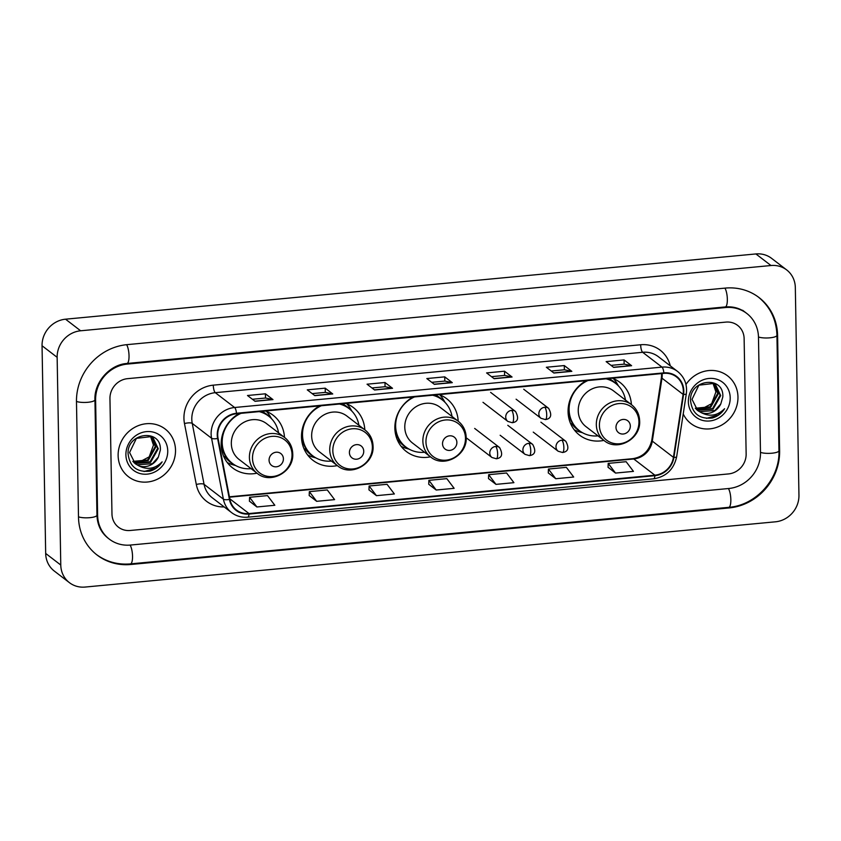 <?xml version="1.0" encoding="UTF-8"?>
<svg xmlns="http://www.w3.org/2000/svg" width="841" height="841" viewBox="0 0 841 841"><rect width="100%" height="100%" fill="white"/><g stroke="black" fill="none" stroke-linecap="round" stroke-linejoin="round"><path stroke-width="1.26" d="M586.114 380.71A33.22 30.739 127.5 0 0 568.074 411.754A33.22 30.739 127.5 0 0 579.523 435.112A33.22 30.739 127.5 0 0 603.912 440.4M412.899 397.089A33.22 30.739 127.5 0 0 394.86 428.132A33.22 30.739 127.5 0 0 406.308 451.491A33.22 30.739 127.5 0 0 430.476 456.821M319.527 405.909A33.22 30.739 127.5 0 0 301.499 436.952A33.22 30.739 127.5 0 0 312.947 460.311A33.22 30.739 127.5 0 0 337.325 465.599M239.201 413.499A33.22 30.739 127.5 0 0 221.162 444.553A33.22 30.739 127.5 0 0 232.61 467.911A33.22 30.739 127.5 0 0 256.999 473.189M364.815 429.793A33.22 30.739 127.5 0 0 353.409 407.601A33.22 30.739 127.5 0 0 345.798 403.428M458.187 421.183A33.22 30.739 127.5 0 0 446.771 398.781A33.22 30.739 127.5 0 0 439.16 394.608M631.391 404.595A33.22 30.739 127.5 0 0 619.985 382.413A33.22 30.739 127.5 0 0 612.374 378.229M284.479 437.394A33.22 30.739 127.5 0 0 273.073 415.202A33.22 30.739 127.5 0 0 265.462 411.018M118.129 455.591A30.087 27.837 127.5 0 0 128.494 476.742A30.087 27.837 127.5 0 0 159.254 478.235A30.087 27.837 127.5 0 0 175.517 450.166A30.087 27.837 127.5 0 0 165.141 429.005A30.087 27.837 127.5 0 0 134.392 427.512A30.087 27.837 127.5 0 0 118.129 455.591A30.087 27.837 127.5 0 0 128.494 476.742A30.087 27.837 127.5 0 0 159.254 478.235A30.087 27.837 127.5 0 0 175.517 450.166A30.087 27.837 127.5 0 0 165.141 429.005A30.087 27.837 127.5 0 0 134.392 427.512A30.087 27.837 127.5 0 0 118.129 455.591M683.218 413.951A30.087 27.837 127.5 0 0 690.945 423.58A30.087 27.837 127.5 0 0 721.704 425.073A30.087 27.837 127.5 0 0 737.967 397.005A30.087 27.837 127.5 0 0 727.591 375.843A30.087 27.837 127.5 0 0 685.962 384.474A30.087 27.837 127.5 0 1 727.591 375.843A30.087 27.837 127.5 0 1 737.967 397.005A30.087 27.837 127.5 0 1 721.704 425.073A30.087 27.837 127.5 0 1 690.945 423.58A30.087 27.837 127.5 0 1 683.218 413.951M217.714 434.997A20.058 18.565 -52.5 0 1 236.5 413.761L663.875 373.362A20.058 18.565 -52.5 0 1 676.427 376.884A20.058 18.565 -52.5 0 1 683.102 394.387L673.441 457.346A20.058 18.565 -52.5 0 1 654.876 475.186L249.01 513.557A20.058 18.565 -52.5 0 1 236.458 510.035A20.058 18.565 -52.5 0 1 229.898 499.27L218.061 438.35A20.058 18.565 -52.5 0 1 217.714 434.997M217.241 435.049A20.562 19.028 127.5 0 0 217.598 438.476L229.425 499.407A20.562 19.028 127.5 0 0 249.02 514.04L654.887 475.68A20.562 19.028 127.5 0 0 673.904 457.388L683.575 394.429A20.562 19.028 127.5 0 0 663.864 372.878L236.5 413.267A20.562 19.028 127.5 0 0 217.241 435.049M611.029 365.372L624.169 364.132L631.349 365.583A5.014 1.44 84.6 0 1 631.612 365.709L624.064 359.916L606.13 361.609L613.678 367.401L631.612 365.709M624.138 364.132L624.064 359.916M551.265 371.018L564.406 369.777L571.575 371.228A5.014 1.44 84.6 0 1 571.838 371.354L564.29 365.562L546.356 367.254L553.904 373.047L571.838 371.354M564.364 369.777L564.29 365.562M491.491 376.673L504.632 375.422L511.801 376.873A5.014 1.44 84.6 0 1 512.064 377.01L504.516 371.207L486.592 372.91L494.13 378.702L512.064 377.01M504.589 375.433L504.516 371.207M252.405 399.265L265.546 398.024L272.715 399.475A5.014 1.44 84.6 0 1 272.978 399.601L265.43 393.809L247.496 395.501L255.044 401.294L272.978 399.601M265.504 398.024L265.43 393.809M312.169 393.62L325.32 392.379L332.489 393.83A5.014 1.44 84.6 0 1 332.752 393.956L325.204 388.164L307.27 389.856L314.818 395.648L332.752 393.956M325.278 392.379L325.204 388.164M371.943 387.964L385.083 386.723L392.263 388.174A5.014 1.44 84.6 0 1 392.526 388.3L384.978 382.508L367.044 384.2L374.592 390.003L392.526 388.3M385.052 386.734L384.978 382.508M444.742 376.863L444.815 381.078L452.038 382.529A5.014 1.44 84.6 0 1 452.29 382.655L444.742 376.863L426.818 378.555L434.366 384.348L452.29 382.655M744.127 338.629A18.807 17.398 127.5 0 0 737.652 325.404A18.807 17.398 127.5 0 0 725.878 322.103L127.569 378.66A18.807 17.398 127.5 0 0 109.95 398.571L111.969 513.956A18.807 17.398 127.5 0 0 118.444 527.181A18.807 17.398 127.5 0 0 130.218 530.482L728.527 473.925A18.807 17.398 127.5 0 0 746.146 454.014L744.127 338.629A18.807 17.398 127.5 0 0 737.652 325.404A18.807 17.398 127.5 0 0 725.878 322.103L127.569 378.66A18.807 17.398 127.5 0 0 109.95 398.571L111.969 513.956A18.807 17.398 127.5 0 0 118.444 527.181A18.807 17.398 127.5 0 0 130.218 530.482L728.527 473.925A18.807 17.398 127.5 0 0 746.146 454.014L744.127 338.629M548.279 472.915L555.754 478.718L573.678 477.026L566.361 467.344L548.427 469.047L548.279 472.978M608.054 467.27L615.517 473.073L633.452 471.37L626.135 461.698L608.201 463.391L608.054 467.333M368.968 489.861L376.432 495.664L394.366 493.972L387.049 484.3L369.115 485.993L368.968 489.935M309.194 495.517L316.668 501.32L334.592 499.628L327.275 489.946L309.341 491.638L309.194 495.58M249.42 501.162L256.894 506.965L274.828 505.273L267.501 495.601L249.577 497.294L249.42 501.236M488.505 478.571L495.98 484.374L513.914 482.671L506.587 472.999L488.663 474.692L488.505 478.634M436.206 490.019L454.14 488.327L446.823 478.645L428.889 480.337L428.731 484.279L436.206 490.019L428.889 480.337M444.857 381.078L431.717 382.319M376.432 495.664L369.115 485.993M316.668 501.32L309.341 491.638M256.894 506.965L249.577 497.294M495.98 484.374L488.663 474.692M555.754 478.718L548.427 469.047M615.517 473.073L608.201 463.391M760.485 452.658L758.477 337.273A33.85 31.317 127.5 0 0 746.808 313.472A33.85 31.317 127.5 0 0 725.625 307.533L127.306 364.079A33.85 31.317 127.5 0 0 95.611 399.927L97.619 515.312A33.85 31.317 127.5 0 0 109.288 539.113A33.85 31.317 127.5 0 0 130.471 545.052L728.779 488.505A33.85 31.317 127.5 0 0 760.485 452.658M795.323 287.559A25.072 23.201 127.5 0 0 786.682 269.929A25.072 23.201 127.5 0 0 770.987 265.525L80.631 330.786A25.072 23.201 127.5 0 0 57.146 357.33L60.773 565.026A25.072 23.201 127.5 0 0 69.414 582.655A25.072 23.201 127.5 0 0 85.099 587.06L775.465 521.809A25.072 23.201 127.5 0 0 798.95 495.254L795.323 287.559M786.682 269.929L771.586 258.345A25.072 23.201 127.5 0 0 755.901 253.94L65.535 319.191A25.072 23.201 127.5 0 0 42.05 345.746L45.677 553.441A25.072 23.201 127.5 0 0 54.318 571.071L69.414 582.655M777.599 335.464A53.908 49.882 127.5 0 0 759.024 297.556A53.908 49.882 127.5 0 0 725.289 288.095L126.97 344.652A53.908 49.882 127.5 0 0 76.478 401.735L78.497 517.12A53.908 49.882 127.5 0 0 97.072 555.028A53.908 49.882 127.5 0 0 130.807 564.49L729.126 507.943A53.908 49.882 127.5 0 0 779.618 450.85L777.599 335.464L776.926 334.949M153.461 445.299A15.674 14.497 127.5 0 0 153.461 445.089L149.214 456.842L138.218 462.634M151.937 437.162L155.858 446.928L148.226 460.479L133.099 461.698M151.611 436.973L155.27 446.476L147.627 460.016L132.857 461.394M138.46 465.63A15.674 14.497 127.5 0 0 158.36 457.073L160.347 450.072C161.724 428.216 126.833 432.263 128.095 453.772C129.661 466.681 136.915 472.484 149.877 471.17C155.08 469.656 159.17 466.555 162.145 461.867C154.996 468.952 147.101 470.214 138.46 465.63L135.306 463.79L129.577 452.521L136.41 438.361L150.959 436.637L153.188 438.003L158.255 448.768L150.623 462.319L135.275 463.423L134.15 462.802M152.894 437.783L157.656 448.316L150.024 461.856L133.877 462.539M158.36 457.073L152.421 463.696L137.072 464.81L135.012 463.559M150.571 436.458L153.472 445.089A15.674 14.497 127.5 0 0 150.423 436.395M125.898 454.855A21.94 20.3 127.5 0 0 147.196 474.135A21.94 20.3 127.5 0 0 167.737 450.902A21.94 20.3 127.5 0 0 146.45 431.622A21.94 20.3 127.5 0 0 125.898 454.855M162.145 461.867L155.879 468.153L144.042 471.538M283.406 458.839A7.527 6.959 127.5 0 0 276.111 452.227A7.527 6.959 127.5 0 0 269.067 460.195A7.527 6.959 127.5 0 0 276.363 466.797A7.527 6.959 127.5 0 0 283.406 458.839M284.668 437.541L266.586 423.654A22.57 20.878 127.5 0 0 243.522 422.529A22.57 20.878 127.5 0 0 231.328 443.585A22.57 20.878 127.5 0 0 239.096 459.459L257.188 473.336C270.508 484.731 293.961 471.78 292.742 453.856C292.489 447.097 289.798 441.651 284.668 437.541A22.57 20.878 127.5 0 0 261.604 436.416A22.57 20.878 127.5 0 0 249.409 457.472A22.57 20.878 127.5 0 0 257.188 473.336M278.581 432.863A29.782 27.553 127.5 0 0 268.71 416.2A29.782 27.553 127.5 0 0 259.154 411.617M241.052 413.33A29.782 27.553 127.5 0 0 222.182 442.503A29.782 27.553 127.5 0 0 232.442 463.433A29.782 27.553 127.5 0 0 251.091 468.658M268.71 416.2L267.953 415.612A29.782 27.553 127.5 0 0 260.121 411.522M221.519 439.118A29.782 27.553 127.5 0 0 221.435 441.914A29.782 27.553 127.5 0 0 231.685 462.855L232.442 463.433M221.194 445.541A23.506 21.75 127.5 0 0 221.877 446.497M235.669 465.546L233.146 464.852A32.599 30.16 -52.5 0 1 227.259 462.529M223.328 451.649L221.824 450.503M233.567 464.253A30.055 27.806 127.5 0 1 225.083 456.842L223.58 456.148M266.492 411.417A32.599 30.16 -52.5 0 1 270.266 416.505L271.58 418.765M363.743 451.239A7.527 6.959 127.5 0 0 356.447 444.637A7.527 6.959 127.5 0 0 349.404 452.595A7.527 6.959 127.5 0 0 356.7 459.207A7.527 6.959 127.5 0 0 363.743 451.239M365.005 429.94L346.913 416.064A22.57 20.878 127.5 0 0 323.848 414.939A22.57 20.878 127.5 0 0 311.654 435.995A22.57 20.878 127.5 0 0 319.433 451.859L337.514 465.746C350.834 477.131 374.298 464.19 373.068 446.266C372.826 439.496 370.135 434.061 365.005 429.94A22.57 20.878 127.5 0 0 341.94 428.826A22.57 20.878 127.5 0 0 329.746 449.882A22.57 20.878 127.5 0 0 337.514 465.746M358.907 425.262A29.782 27.553 127.5 0 0 349.047 408.6A29.782 27.553 127.5 0 0 339.48 404.027M321.388 405.73A29.782 27.553 127.5 0 0 302.518 434.902A29.782 27.553 127.5 0 0 312.778 455.843A29.782 27.553 127.5 0 0 331.428 461.068M349.047 408.6L348.29 408.022A29.782 27.553 127.5 0 0 340.458 403.932M301.845 431.528A29.782 27.553 127.5 0 0 301.761 434.324A29.782 27.553 127.5 0 0 312.022 455.265L312.778 455.843M301.53 437.951A23.506 21.75 127.5 0 0 302.213 438.907M316.006 457.946L313.472 457.262A32.599 30.16 -52.5 0 1 307.596 454.928M303.664 444.059L302.161 442.902M313.903 456.652A30.055 27.806 127.5 0 1 305.409 449.241L303.906 448.558M346.828 403.827A32.599 30.16 -52.5 0 1 350.592 408.905L351.916 411.175M456.873 442.44A7.527 6.959 127.5 0 0 449.567 435.827A7.527 6.959 127.5 0 0 442.524 443.796A7.527 6.959 127.5 0 0 449.819 450.408A7.527 6.959 127.5 0 0 456.873 442.44M458.124 421.141L440.043 407.254A22.57 20.878 127.5 0 0 416.978 406.14A22.57 20.878 127.5 0 0 404.784 427.196A22.57 20.878 127.5 0 0 412.553 443.06L430.645 456.947C443.964 468.332 467.417 455.38 466.198 437.467C465.946 430.697 463.254 425.252 458.124 421.141A22.57 20.878 127.5 0 0 435.06 420.016A22.57 20.878 127.5 0 0 422.865 441.073A22.57 20.878 127.5 0 0 430.645 456.947M452.038 416.463A29.782 27.553 127.5 0 0 442.166 399.801A29.782 27.553 127.5 0 0 432.61 395.217M414.508 396.931A29.782 27.553 127.5 0 0 395.638 426.103A29.782 27.553 127.5 0 0 405.898 447.044A29.782 27.553 127.5 0 0 424.547 452.269M442.166 399.801L441.409 399.223A29.782 27.553 127.5 0 0 433.578 395.133M394.913 429.53A23.506 21.75 127.5 0 0 395.333 430.108M394.892 425.882A29.782 27.553 127.5 0 0 405.152 446.455L405.898 447.044M409.125 449.147L406.602 448.463A32.599 30.16 -52.5 0 1 401.146 446.35M396.784 435.26L395.575 434.324M407.023 447.854A30.055 27.806 127.5 0 1 398.539 440.442L397.341 439.896M439.769 394.839A32.599 30.16 -52.5 0 1 443.722 400.106L445.036 402.366M630.33 426.051A7.527 6.959 127.5 0 0 623.023 419.438A7.527 6.959 127.5 0 0 615.98 427.407A7.527 6.959 127.5 0 0 623.276 434.009A7.527 6.959 127.5 0 0 630.33 426.051M631.58 404.742L613.499 390.865A22.57 20.878 127.5 0 0 590.435 389.74A22.57 20.878 127.5 0 0 578.24 410.797A22.57 20.878 127.5 0 0 586.009 426.66L604.101 440.547C617.42 451.932 640.884 438.991 639.654 421.068C639.402 414.298 636.711 408.863 631.58 404.742A22.57 20.878 127.5 0 0 608.527 403.627A22.57 20.878 127.5 0 0 596.322 424.684A22.57 20.878 127.5 0 0 604.101 440.547M625.494 400.064A29.782 27.553 127.5 0 0 615.623 383.401A29.782 27.553 127.5 0 0 606.067 378.828M587.964 380.542A29.782 27.553 127.5 0 0 569.105 409.704A29.782 27.553 127.5 0 0 579.354 430.645A29.782 27.553 127.5 0 0 598.004 435.869M615.623 383.401L614.866 382.823A29.782 27.553 127.5 0 0 607.034 378.734M568.432 406.329A29.782 27.553 127.5 0 0 568.348 409.125A29.782 27.553 127.5 0 0 578.608 430.066L579.354 430.645M568.106 412.752A23.506 21.75 127.5 0 0 568.789 413.709M582.582 432.747L580.059 432.064A32.599 30.16 -52.5 0 1 574.172 429.74M570.24 418.86L568.737 417.704M580.479 431.454A30.055 27.806 127.5 0 1 571.996 424.043L570.492 423.359M613.404 378.629A32.599 30.16 -52.5 0 1 617.178 383.717L618.492 385.977M715.912 392.137A15.674 14.497 127.5 0 0 715.912 391.927L711.665 403.669L700.669 409.472M714.387 384.001L718.319 393.767L710.677 407.317L695.549 408.526M714.062 383.811L717.72 393.315L710.077 406.855L695.307 408.232M700.921 412.468A15.674 14.497 127.5 0 0 720.811 403.911L722.808 396.91C724.175 375.054 689.284 379.102 690.545 400.61C692.111 413.52 699.376 419.323 712.327 418.009C717.531 416.495 721.62 413.394 724.595 408.705C717.447 415.79 709.552 417.052 700.921 412.468L697.757 410.629L692.027 399.359L698.871 385.189L713.41 383.475L715.638 384.842L720.716 395.606L713.073 409.157L697.725 410.261L696.6 409.641M715.344 384.621L720.117 395.154L712.474 408.694L696.327 409.378M720.811 403.911L714.871 410.534L699.523 411.638L697.462 410.397M713.021 383.296L715.922 391.927A15.674 14.497 127.5 0 0 712.874 383.233M688.348 401.693A21.94 20.3 127.5 0 0 709.646 420.973A21.94 20.3 127.5 0 0 730.198 397.73A21.94 20.3 127.5 0 0 708.9 378.461A21.94 20.3 127.5 0 0 688.348 401.693M724.595 408.705L718.33 414.991L706.493 418.376M683.102 394.387L661.972 378.166A20.058 18.565 127.5 0 0 662.203 374.76A20.058 18.565 127.5 0 0 662.14 373.53M654.876 475.186L633.746 458.965A20.058 18.565 127.5 0 0 652.301 441.126L661.972 378.166A11.28 2.187 -171.3 0 1 661.447 377.346L661.667 373.572M224.19 506.934A31.348 29.004 -52.5 0 1 196.31 484.5L184.484 423.57A31.348 29.004 -52.5 0 1 213.288 385.157L640.663 344.757A6.265 1.808 -95.4 0 0 642.65 352.284L215.285 392.673A25.072 23.201 127.5 0 0 191.801 419.228A25.072 23.201 127.5 0 0 192.242 423.412L204.069 484.342A25.072 23.201 127.5 0 0 212.268 497.788L231.59 512.621A25.072 23.201 -52.5 0 1 223.391 499.176A6.265 1.84 -11 0 0 229.425 499.407M640.663 344.757A31.348 29.004 -52.5 0 1 670.266 365.835M658.345 356.679A25.072 23.201 127.5 0 0 642.65 352.284L661.972 367.118A25.072 23.201 -52.5 0 1 677.667 371.512L658.345 356.679M196.31 484.5A6.265 1.84 169 0 1 204.069 484.342L223.391 499.176L211.564 438.245A25.072 23.201 -52.5 0 1 211.123 434.061A25.072 23.201 -52.5 0 1 234.607 407.507A6.265 1.808 84.6 0 1 236.5 413.267M217.598 438.476A6.265 1.84 -11 0 1 211.564 438.245L192.242 423.412A6.265 1.84 169 0 0 184.484 423.57M231.59 512.621C236.342 516.164 241.735 517.688 247.769 517.183A6.265 1.808 -95.4 0 0 249.02 514.04M654.887 475.68A6.265 1.808 84.6 0 1 653.636 478.823C666.167 476.752 673.83 469.415 676.637 456.81L686.309 393.851C687.433 384.642 684.553 377.199 677.667 371.512M673.904 457.388A6.265 1.219 8.7 0 0 676.637 456.81M683.575 394.429A6.265 1.219 8.7 0 0 686.309 393.851M663.864 372.878A6.265 1.808 -95.4 0 0 661.972 367.118L234.607 407.507L215.285 392.673A6.265 1.808 -95.4 0 1 213.288 385.157M673.441 457.346L652.301 441.126A11.28 2.187 -171.3 0 1 651.775 440.316L661.447 377.346M249.01 513.557L229.803 498.808M229.488 497.178L633.746 458.965A11.28 3.248 -95.4 0 0 632.874 458.66C642.976 456.978 649.273 450.86 651.775 440.316M452.038 382.529L434.187 384.211M392.263 388.174L374.413 389.867M332.489 393.83L314.639 395.512M272.715 399.475L254.876 401.168M511.801 376.873L493.961 378.566M571.575 371.228L553.725 372.91M631.349 365.583L613.499 367.265M724.921 288.127A10.029 2.88 84.6 0 1 727.339 299.259A10.029 2.88 84.6 0 1 725.268 306.933C733.047 306.303 739.859 308.195 745.683 312.6M757.899 296.694C770.02 306.429 776.359 319.307 776.937 335.328A10.029 2.481 179 0 1 769.925 337.819A10.029 2.481 179 0 1 758.466 336.978M776.937 335.328L778.945 450.713A10.029 2.481 179 0 1 771.943 453.204A10.029 2.481 179 0 1 760.485 452.363M778.945 450.713C780.091 478.487 756.28 505.388 728.769 507.333A10.029 2.88 -95.4 0 0 730.84 499.67A10.029 2.88 -95.4 0 0 728.422 488.537M95.937 554.156C106.061 561.725 117.572 564.973 130.45 563.89A10.029 2.88 -95.4 0 0 132.531 556.227A10.029 2.88 -95.4 0 0 130.103 545.094M78.486 516.826A10.029 2.481 -1 0 0 89.945 517.667A10.029 2.481 -1 0 0 96.957 515.176L94.938 399.79C94.055 382.298 109.887 364.489 126.949 363.48L725.268 306.933M76.478 401.441A10.029 2.481 -1 0 0 87.927 402.282A10.029 2.481 -1 0 0 94.938 399.79M126.613 344.684A10.029 2.88 84.6 0 1 129.03 355.817A10.029 2.88 84.6 0 1 126.949 363.48M755.901 253.94L770.987 265.525M45.677 553.441L60.773 565.026M42.05 345.746L57.146 357.33M65.535 319.191L80.631 330.786M778.945 450.334L779.618 450.85M728.39 507.375L729.126 507.943M130.071 563.922L130.807 564.49M724.889 306.965L725.625 307.533M96.946 514.797L97.619 515.312M94.938 399.412L95.611 399.927M126.581 363.522L127.306 364.079M292.027 454.592A20.731 19.185 127.5 0 0 271.916 436.374A20.731 19.185 127.5 0 0 252.5 458.334A20.731 19.185 127.5 0 0 272.61 476.542A20.731 19.185 127.5 0 0 292.027 454.592M269.782 417.073A30.055 27.806 127.5 0 0 261.803 411.365M372.363 447.002A20.731 19.185 127.5 0 0 352.242 428.784A20.731 19.185 127.5 0 0 332.826 450.734A20.731 19.185 127.5 0 0 352.947 468.952A20.731 19.185 127.5 0 0 372.363 447.002M350.119 409.472A30.055 27.806 127.5 0 0 342.14 403.775M465.483 438.203A20.731 19.185 127.5 0 0 445.373 419.985A20.731 19.185 127.5 0 0 425.956 441.935A20.731 19.185 127.5 0 0 446.066 460.153A20.731 19.185 127.5 0 0 465.483 438.203M443.239 400.673A30.055 27.806 127.5 0 0 435.26 394.976M638.939 421.804A20.731 19.185 127.5 0 0 618.829 403.585A20.731 19.185 127.5 0 0 599.412 425.535A20.731 19.185 127.5 0 0 619.523 443.754A20.731 19.185 127.5 0 0 638.939 421.804M616.695 384.274A30.055 27.806 127.5 0 0 608.716 378.576M511.601 410.387A6.265 5.803 127.5 0 0 507.89 421.436L512.306 422.708A6.265 1.808 -95.4 0 0 513.599 417.914A6.265 1.808 84.6 0 0 511.601 410.387A6.265 5.803 127.5 0 1 515.533 411.491C519.086 418.114 518.003 421.856 512.306 422.708M544.716 407.265A6.265 5.803 127.5 0 0 541.005 418.303L545.41 419.575A6.265 1.808 -95.4 0 0 546.713 414.781A6.265 1.808 84.6 0 0 544.716 407.265A6.265 5.803 127.5 0 1 548.637 408.358C552.201 414.981 551.118 418.723 545.41 419.575M495.654 446.455A6.265 5.803 127.5 0 0 491.943 457.493L496.348 458.765A6.265 1.808 -95.4 0 0 497.641 453.972A6.265 1.808 84.6 0 0 495.654 446.455A6.265 5.803 127.5 0 1 499.575 447.549C503.128 454.172 502.056 457.914 496.348 458.765M528.768 443.323A6.265 5.803 127.5 0 0 525.057 454.361L529.462 455.633A6.265 1.808 -95.4 0 0 530.755 450.839A6.265 1.808 84.6 0 0 528.768 443.323A6.265 5.803 127.5 0 1 532.689 444.416C536.243 451.039 535.17 454.781 529.462 455.633M561.872 440.19A6.265 5.803 127.5 0 0 558.161 451.239L562.576 452.5A6.265 1.808 -95.4 0 0 563.869 447.717A6.265 1.808 84.6 0 0 561.872 440.19A6.265 5.803 127.5 0 1 565.804 441.294C569.357 447.917 568.274 451.649 562.576 452.5M247.769 517.183L653.636 478.823M229.414 496.8L632.874 458.66M108.153 538.251C101.088 532.668 97.356 524.984 96.957 515.176M728.769 507.333L130.45 563.89M742.656 310.287L746.808 313.472M490.618 392.369L515.533 411.491M482.986 402.313L507.89 421.436M523.733 389.246L548.637 408.358M516.101 399.191L541.005 418.303M474.671 428.426L499.575 447.549M467.028 438.371L491.943 457.493M507.785 425.304L532.689 444.416M500.143 435.249L525.057 454.361M540.889 422.171L565.804 441.294M533.257 432.116L558.161 451.239"/></g></svg>
